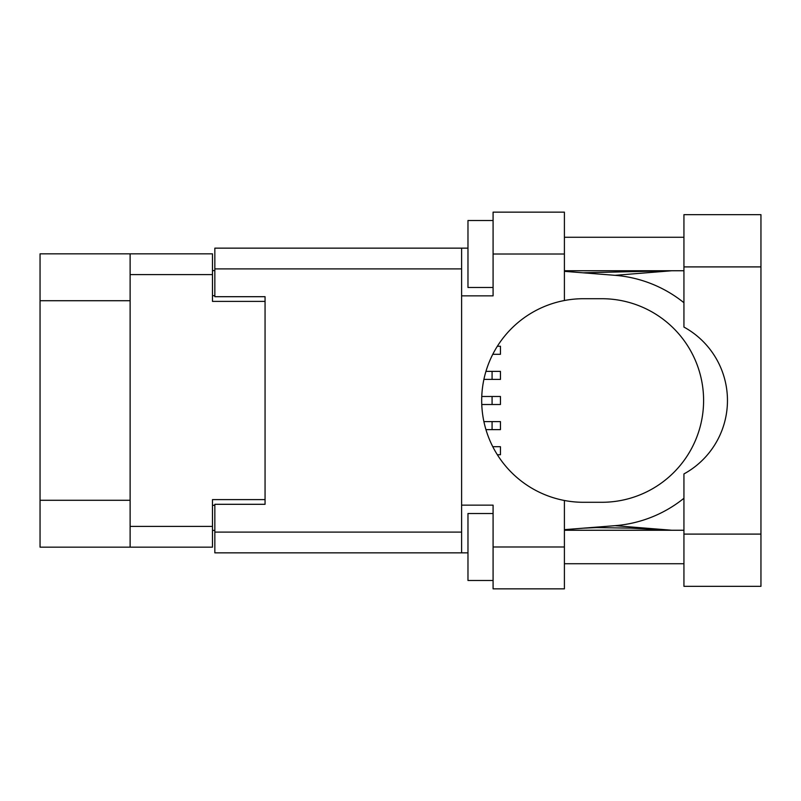 <?xml version="1.0" encoding="UTF-8"?>
<svg xmlns="http://www.w3.org/2000/svg" width="801" height="801" viewBox="0 0 801 801"><rect width="100%" height="100%" fill="white"/><g stroke="black" fill="none" stroke-linecap="round" stroke-linejoin="round"><path stroke-width="1.2" d="M130.122 300.715L40.05 300.715L40.05 253.847L212.485 253.847L212.485 301.386L265.061 301.386L265.061 296.7L265.061 504.3L214.838 504.3L214.838 532.094L461.606 532.094M265.061 504.3L265.061 499.614L212.485 499.614L212.485 547.153L40.05 547.153L40.05 500.285L130.122 500.285M40.05 300.715L40.05 500.285M130.122 547.153L130.122 253.847M214.838 530.412L212.485 530.412M212.485 270.588L214.838 270.588M683.934 534.097L683.934 473.932A83.704 83.704 0 0 0 683.934 327.068L683.934 214.668L760.95 214.668L760.95 586.332L683.934 586.332L683.934 534.097L760.95 534.097M683.934 237.266L564.405 237.266M683.934 270.748L564.405 270.748M683.934 530.252L564.405 530.252M683.934 563.734L564.405 563.734M493.086 580.475L467.974 580.475L467.974 513.511L493.086 513.511M493.086 287.489L467.974 287.489L467.974 220.525L493.086 220.525M564.405 546.993L564.405 588.845L493.086 588.845L493.086 546.993L564.405 546.993L564.405 500.485A101.787 101.787 0 0 1 564.405 300.515L564.405 254.007L493.086 254.007L493.086 295.859L461.606 295.859L461.606 552.85L214.838 552.85L214.838 532.094M461.606 505.141L493.086 505.141L493.086 546.993M493.086 254.007L493.086 212.155L564.405 212.155L564.405 254.007M467.974 552.85L461.606 552.85M265.061 296.7L214.838 296.7L214.838 248.15L461.606 248.15L461.606 295.859M467.974 248.15L461.606 248.15M564.405 300.515A101.787 101.787 0 0 1 583.488 298.713L601.811 298.713A101.787 101.787 0 0 1 703.598 400.5A101.787 101.787 0 0 1 601.811 502.287L583.488 502.287A101.787 101.787 0 0 1 564.405 500.485M671.939 530.252L615.008 525.676L564.405 529.661M615.008 525.676A125.567 125.567 0 0 0 683.934 498.272M683.934 302.728A125.567 125.567 0 0 0 615.008 275.324L564.405 271.339M671.939 270.748L615.008 275.324M492.785 446.708L500.445 446.708L500.445 454.748L497.351 454.748M481.781 396.485L500.445 396.485L500.445 404.515L481.781 404.515M497.351 346.252L500.445 346.252L500.445 354.292L492.785 354.292M483.904 421.596L500.445 421.596L500.445 429.626L485.957 429.626M485.957 371.374L500.445 371.374L500.445 379.404L483.904 379.404M130.122 526.397L212.485 526.397M212.485 274.603L130.122 274.603M212.485 505.301L214.838 505.301M214.838 295.699L212.485 295.699M461.606 268.906L214.838 268.906M683.934 266.903L760.95 266.903M492.074 396.485L492.074 404.515M492.074 421.596L492.074 429.626M492.074 371.374L492.074 379.404M582.968 272.801L669.356 270.748M669.346 530.252L630.848 528.139L596.475 527.599L582.968 528.199"/></g></svg>
